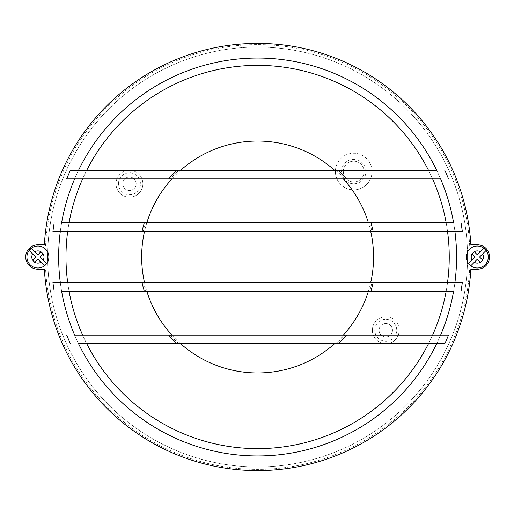 <?xml version="1.0" encoding="UTF-8"?>
<svg xmlns="http://www.w3.org/2000/svg" width="514" height="514" viewBox="0 0 514 514"><rect width="100%" height="100%" fill="white"/><g stroke="black" fill="none" stroke-linecap="round" stroke-linejoin="round"><path stroke-width="0.39" stroke-dasharray="2.57 1.93" d="M372.014 171.56A18.311 18.311 0 0 0 353.703 153.249A18.311 18.311 0 0 0 335.398 171.56A18.311 18.311 0 0 1 353.703 153.249A18.311 18.311 0 0 1 372.014 171.56A18.311 18.311 0 0 1 353.703 189.865A18.311 18.311 0 0 1 335.398 171.56A18.311 18.311 0 0 0 353.703 189.865A18.311 18.311 0 0 0 372.014 171.56A18.311 18.311 0 0 1 353.703 189.865A18.311 18.311 0 0 1 335.398 171.56M364.079 171.56A10.376 10.376 0 0 1 353.703 181.937A10.376 10.376 0 0 1 343.326 171.56A10.376 10.376 0 0 1 353.703 161.184A10.376 10.376 0 0 1 364.079 171.56A10.376 10.376 0 0 1 353.703 181.937A10.376 10.376 0 0 1 343.326 171.56A10.376 10.376 0 0 1 353.703 161.184A10.376 10.376 0 0 1 364.079 171.56M392.484 330.232A6.714 6.714 0 0 1 385.77 336.946A6.714 6.714 0 0 1 379.056 330.232A6.714 6.714 0 0 1 385.77 323.524A6.714 6.714 0 0 1 392.484 330.232A6.714 6.714 0 0 1 385.77 336.946A6.714 6.714 0 0 1 379.056 330.232A6.714 6.714 0 0 1 385.77 323.524A6.714 6.714 0 0 1 392.484 330.232M136.165 183.768A6.714 6.714 0 0 1 129.451 190.476A6.714 6.714 0 0 1 122.737 183.768A6.714 6.714 0 0 1 129.451 177.054A6.714 6.714 0 0 1 136.165 183.768A6.714 6.714 0 0 1 129.451 190.476A6.714 6.714 0 0 1 122.737 183.768A6.714 6.714 0 0 1 129.451 177.054A6.714 6.714 0 0 1 136.165 183.768M399.198 330.232A13.428 13.428 0 0 0 385.77 316.81A13.428 13.428 0 0 0 372.348 330.232A13.428 13.428 0 0 1 385.77 316.81A13.428 13.428 0 0 1 399.198 330.232A13.428 13.428 0 0 1 385.77 343.66A13.428 13.428 0 0 1 372.348 330.232A13.428 13.428 0 0 0 385.77 343.66A13.428 13.428 0 0 0 399.198 330.232A13.428 13.428 0 0 1 385.77 343.66A13.428 13.428 0 0 1 372.348 330.232M142.873 183.768A13.428 13.428 0 0 0 129.451 170.34A13.428 13.428 0 0 0 116.023 183.768A13.428 13.428 0 0 1 129.451 170.34A13.428 13.428 0 0 1 142.873 183.768A13.428 13.428 0 0 1 129.451 197.19A13.428 13.428 0 0 1 116.023 183.768A13.428 13.428 0 0 0 129.451 197.19A13.428 13.428 0 0 0 142.873 183.768A13.428 13.428 0 0 1 129.451 197.19A13.428 13.428 0 0 1 116.023 183.768M467.547 257A209.937 209.937 0 0 1 257.61 466.937A209.937 209.937 0 0 1 47.673 257A209.937 209.937 0 0 1 257.61 47.063A209.937 209.937 0 0 1 467.547 257A209.937 209.937 0 0 1 257.61 466.937A209.937 209.937 0 0 1 47.673 257A209.937 209.937 0 0 1 257.61 47.063A209.937 209.937 0 0 1 467.547 257M485.087 249.239A10.987 10.987 0 0 0 469.552 249.239A10.987 10.987 0 0 0 469.552 264.774M447.521 231.371A191.632 191.632 0 0 0 446.171 222.825A191.632 191.632 0 0 1 447.521 231.371M432.595 178.885A191.632 191.632 0 0 0 428.528 170.34A191.632 191.632 0 0 1 432.595 178.885M86.693 170.34A191.632 191.632 0 0 0 82.625 178.885A191.632 191.632 0 0 1 86.693 170.34M69.049 222.825A191.632 191.632 0 0 0 67.7 231.371A191.632 191.632 0 0 1 69.049 222.825M58.654 257A198.957 198.957 0 0 0 257.61 455.957A198.957 198.957 0 0 0 456.567 257A198.957 198.957 0 0 0 257.61 58.043A198.957 198.957 0 0 0 58.654 257M37.907 269.207L44.358 269.207A213.599 213.599 0 0 0 257.61 470.599A213.599 213.599 0 0 0 470.863 269.207A213.599 213.599 0 0 1 257.61 470.599A213.599 213.599 0 0 1 44.358 269.207L37.907 269.207A12.207 12.207 0 0 1 25.7 257A12.207 12.207 0 0 0 37.907 269.207A12.207 12.207 0 0 1 25.7 257A12.207 12.207 0 0 1 37.907 244.792A12.207 12.207 0 0 0 25.7 257A12.207 12.207 0 0 1 37.907 244.792L44.358 244.792L37.907 244.792M488.3 257A10.987 10.987 0 0 1 477.313 267.987L469.706 267.987A212.378 212.378 0 0 1 257.61 469.378A212.378 212.378 0 0 1 45.515 267.987L37.907 267.987A10.987 10.987 0 0 1 26.921 257A10.987 10.987 0 0 1 37.907 246.013L45.515 246.013A212.378 212.378 0 0 1 257.61 44.622A212.378 212.378 0 0 1 469.706 246.013L477.313 246.013A10.987 10.987 0 0 1 488.3 257A10.987 10.987 0 0 1 477.313 267.987L469.706 267.987A212.378 212.378 0 0 1 257.61 469.378A212.378 212.378 0 0 1 45.515 267.987L37.907 267.987A10.987 10.987 0 0 1 26.921 257A10.987 10.987 0 0 1 37.907 246.013L45.515 246.013A212.378 212.378 0 0 1 257.61 44.622A212.378 212.378 0 0 1 469.706 246.013L477.313 246.013A10.987 10.987 0 0 1 488.3 257M70.418 170.34A206.281 206.281 0 0 0 66.698 178.885L74.633 178.885A198.957 198.957 0 0 1 78.52 170.34A198.957 198.957 0 0 0 74.633 178.885L170.301 178.885A117.153 117.153 0 0 1 178.776 170.34L357.995 170.34M454.909 231.371A198.957 198.957 0 0 0 453.605 222.825A198.957 198.957 0 0 1 454.909 231.371L462.292 231.371M461.039 291.175A206.281 206.281 0 0 0 462.292 282.629L454.909 282.629A198.957 198.957 0 0 1 453.605 291.175A198.957 198.957 0 0 0 454.909 282.629L371.93 282.629A117.153 117.153 0 0 1 369.669 291.175L144.293 291.175M444.803 343.66A206.281 206.281 0 0 0 448.523 335.115L440.588 335.115A198.957 198.957 0 0 1 436.701 343.66A198.957 198.957 0 0 0 440.588 335.115L344.92 335.115A117.153 117.153 0 0 1 336.445 343.66L157.226 343.66M88.279 282.629L60.311 282.629A198.957 198.957 0 0 0 61.616 291.175A198.957 198.957 0 0 1 60.311 282.629L52.929 282.629M54.182 222.825A206.281 206.281 0 0 0 52.929 231.371L60.311 231.371A198.957 198.957 0 0 1 61.616 222.825A198.957 198.957 0 0 0 60.311 231.371L143.29 231.371A117.153 117.153 0 0 1 145.552 222.825L370.928 222.825M30.133 249.239A10.987 10.987 0 0 1 45.669 249.239A10.987 10.987 0 0 1 45.669 264.774M477.313 244.792A12.207 12.207 0 0 1 489.521 257A12.207 12.207 0 0 1 477.313 269.207A12.207 12.207 0 0 0 489.521 257A12.207 12.207 0 0 0 477.313 244.792L470.863 244.792A213.599 213.599 0 0 0 257.61 43.401A213.599 213.599 0 0 0 44.358 244.792A213.599 213.599 0 0 1 257.61 43.401A213.599 213.599 0 0 1 470.863 244.792L477.313 244.792A12.207 12.207 0 0 1 489.521 257A12.207 12.207 0 0 1 477.313 269.207L470.863 269.207L477.313 269.207M470.863 269.207A213.599 213.599 0 0 1 257.61 470.599A213.599 213.599 0 0 1 44.358 269.207M67.7 282.629A191.632 191.632 0 0 0 69.049 291.175A191.632 191.632 0 0 1 67.7 282.629A191.632 191.632 0 0 0 69.049 291.175M82.625 335.115A191.632 191.632 0 0 0 86.693 343.66A191.632 191.632 0 0 1 82.625 335.115A191.632 191.632 0 0 0 86.693 343.66M428.528 343.66A191.632 191.632 0 0 0 432.595 335.115A191.632 191.632 0 0 1 428.528 343.66A191.632 191.632 0 0 0 432.595 335.115M446.171 291.175A191.632 191.632 0 0 0 447.521 282.629A191.632 191.632 0 0 1 446.171 291.175A191.632 191.632 0 0 0 447.521 282.629M74.633 335.115A198.957 198.957 0 0 0 78.52 343.66A198.957 198.957 0 0 1 74.633 335.115L344.92 335.115M338.225 343.66L336.445 343.66M127.401 282.629L371.93 282.629M370.928 291.175L369.669 291.175M144.293 222.825L145.552 222.825M387.819 231.371L143.29 231.371M440.588 178.885A198.957 198.957 0 0 0 436.701 170.34A198.957 198.957 0 0 1 440.588 178.885L170.301 178.885M176.996 170.34L178.776 170.34M474.274 262.294L477.32 259.249L480.442 262.371M472.032 260.052L475.071 257.006L471.878 253.813L474.126 251.571L477.32 254.764L480.365 251.719M482.607 253.961L479.562 257.006L482.607 260.052M40.947 262.294L37.901 259.249L34.779 262.371M43.189 260.052L40.15 257.006L43.343 253.813L41.094 251.571L37.901 254.764L34.856 251.719M32.613 260.052L35.659 257.006L32.613 253.961M341.502 171.56A12.207 12.207 0 0 1 353.703 159.353A12.207 12.207 0 0 1 365.91 171.56A12.207 12.207 0 0 1 353.703 183.768A12.207 12.207 0 0 1 341.502 171.56M374.783 330.232A10.987 10.987 0 0 1 385.77 319.252A10.987 10.987 0 0 1 396.757 330.232A10.987 10.987 0 0 1 385.77 341.219A10.987 10.987 0 0 1 374.783 330.232M118.464 183.768A10.987 10.987 0 0 1 129.451 172.781A10.987 10.987 0 0 1 140.438 183.768A10.987 10.987 0 0 1 129.451 194.748A10.987 10.987 0 0 1 118.464 183.768M370.697 231.371A115.952 115.952 0 0 0 368.416 222.825M343.301 178.885A115.952 115.952 0 0 0 334.653 170.34M180.568 170.34A115.952 115.952 0 0 0 171.92 178.885M146.805 222.825A115.952 115.952 0 0 0 144.524 231.371M144.524 282.629A115.952 115.952 0 0 0 146.805 291.175M171.92 335.115A115.952 115.952 0 0 0 180.568 343.66M334.653 343.66A115.952 115.952 0 0 0 343.301 335.115M368.416 291.175A115.952 115.952 0 0 0 370.697 282.629M178.776 343.66A117.153 117.153 0 0 1 170.301 335.115M145.552 291.175A117.153 117.153 0 0 1 143.29 282.629M369.669 222.825A117.153 117.153 0 0 1 371.93 231.371M336.445 170.34A117.153 117.153 0 0 1 344.92 178.885"/><path stroke-width="0.77" d="M45.669 264.774A10.987 10.987 0 0 1 30.133 264.774A10.987 10.987 0 0 1 30.133 249.239A10.987 10.987 0 0 0 30.133 264.774A10.987 10.987 0 0 0 45.669 264.774A10.987 10.987 0 0 0 45.669 249.239A10.987 10.987 0 0 0 30.133 249.239A10.987 10.987 0 0 0 30.133 264.774A10.987 10.987 0 0 0 45.669 264.774M44.358 265.706L40.947 262.294L44.358 265.706A10.833 10.833 0 0 0 46.601 263.464L40.15 257.006L43.189 253.961A6.104 6.104 0 0 1 43.189 260.052L46.601 263.464M34.856 262.294A6.104 6.104 0 0 0 40.947 262.294L37.901 259.249L34.708 262.442L32.613 260.052L34.779 262.371M29.208 250.556L32.613 253.961A6.104 6.104 0 0 0 32.613 260.052L35.659 257.006L29.208 250.556A10.833 10.833 0 0 1 31.45 248.307L34.856 251.719L31.45 248.307M469.552 264.774A10.987 10.987 0 0 1 469.552 249.239A10.987 10.987 0 0 1 485.087 249.239A10.987 10.987 0 0 1 485.087 264.774A10.987 10.987 0 0 1 469.552 264.774A10.987 10.987 0 0 0 485.087 264.774A10.987 10.987 0 0 0 485.087 249.239A10.987 10.987 0 0 0 469.552 249.239A10.987 10.987 0 0 0 469.552 264.774M470.863 265.706L474.274 262.294L470.863 265.706A10.833 10.833 0 0 1 468.62 263.464L475.071 257.006L472.032 253.961A6.104 6.104 0 0 0 472.032 260.052L468.62 263.464M474.274 251.719L477.32 254.764L480.365 251.719A6.104 6.104 0 0 0 474.274 251.719L472.032 253.961M483.77 248.307L480.365 251.719L483.77 248.307A10.833 10.833 0 0 1 486.013 250.556L482.607 253.961L486.013 250.556M449.242 257A191.632 191.632 0 0 0 447.521 231.371A191.632 191.632 0 0 1 447.521 282.629A191.632 191.632 0 0 0 449.242 257A191.632 191.632 0 0 1 447.521 282.629M446.171 222.825A191.632 191.632 0 0 0 432.595 178.885A191.632 191.632 0 0 1 446.171 222.825M428.528 170.34A191.632 191.632 0 0 0 86.693 170.34A191.632 191.632 0 0 1 428.528 170.34M82.625 178.885A191.632 191.632 0 0 0 69.049 222.825A191.632 191.632 0 0 1 82.625 178.885M65.978 257A191.632 191.632 0 0 1 67.7 231.371A191.632 191.632 0 0 0 67.7 282.629A191.632 191.632 0 0 1 65.978 257A191.632 191.632 0 0 0 67.7 282.629M454.909 282.629A198.957 198.957 0 0 0 454.909 231.371L387.819 231.371M440.588 335.115A198.957 198.957 0 0 0 453.605 291.175L61.616 291.175A198.957 198.957 0 0 0 74.633 335.115L448.523 335.115A206.281 206.281 0 0 1 444.803 343.66L78.52 343.66A198.957 198.957 0 0 0 436.701 343.66L444.803 343.66A206.281 206.281 0 0 0 448.523 335.115M60.311 231.371A198.957 198.957 0 0 0 60.311 282.629M25.7 257A12.207 12.207 0 0 0 37.907 269.207L44.358 269.207A213.599 213.599 0 0 0 257.61 470.599A213.599 213.599 0 0 0 470.863 269.207L477.313 269.207A12.207 12.207 0 0 0 489.521 257A12.207 12.207 0 0 0 477.313 244.792L470.863 244.792A213.599 213.599 0 0 0 257.61 43.401A213.599 213.599 0 0 0 44.358 244.792L37.907 244.792A12.207 12.207 0 0 0 25.7 257M74.633 178.885A198.957 198.957 0 0 0 61.616 222.825L453.605 222.825A198.957 198.957 0 0 0 440.588 178.885L66.698 178.885A206.281 206.281 0 0 1 70.418 170.34L436.701 170.34A198.957 198.957 0 0 0 78.52 170.34L70.418 170.34A206.281 206.281 0 0 0 66.698 178.885M444.803 170.34A206.281 206.281 0 0 1 448.523 178.885A206.281 206.281 0 0 0 444.803 170.34M461.039 222.825A206.281 206.281 0 0 1 462.292 231.371A206.281 206.281 0 0 0 461.039 222.825A206.281 206.281 0 0 1 462.292 231.371L52.929 231.371A206.281 206.281 0 0 1 54.182 222.825A206.281 206.281 0 0 0 52.929 231.371M70.418 343.66A206.281 206.281 0 0 1 66.698 335.115A206.281 206.281 0 0 0 70.418 343.66M52.929 282.629A206.281 206.281 0 0 0 54.182 291.175A206.281 206.281 0 0 1 52.929 282.629L142.063 282.629A118.355 118.355 0 0 0 144.293 291.175L61.616 291.175M37.907 244.792L44.358 244.792A213.599 213.599 0 0 1 257.61 43.401A213.599 213.599 0 0 1 470.863 244.792L477.313 244.792M44.358 269.207L37.907 269.207M477.313 269.207L470.863 269.207M69.049 291.175A191.632 191.632 0 0 0 82.625 335.115A191.632 191.632 0 0 1 69.049 291.175A191.632 191.632 0 0 0 82.625 335.115M86.693 343.66A191.632 191.632 0 0 0 428.528 343.66A191.632 191.632 0 0 1 86.693 343.66A191.632 191.632 0 0 0 428.528 343.66M432.595 335.115A191.632 191.632 0 0 0 446.171 291.175A191.632 191.632 0 0 1 432.595 335.115A191.632 191.632 0 0 0 446.171 291.175M157.226 343.66L78.52 343.66M436.701 343.66L338.225 343.66A118.355 118.355 0 0 0 346.526 335.115M88.279 282.629L127.401 282.629M453.605 291.175L370.928 291.175A118.355 118.355 0 0 0 373.158 282.629L462.292 282.629A206.281 206.281 0 0 1 461.039 291.175M142.063 282.629L373.158 282.629M373.158 231.371A118.355 118.355 0 0 0 370.928 222.825L453.605 222.825M61.616 222.825L144.293 222.825A118.355 118.355 0 0 0 142.063 231.371M357.995 170.34L436.701 170.34M78.52 170.34L176.996 170.34A118.355 118.355 0 0 0 168.695 178.885M479.562 257.006L482.607 253.961A6.104 6.104 0 0 1 482.607 260.052L480.513 262.442L482.755 260.2L479.562 257.006M480.365 262.294A6.104 6.104 0 0 1 474.274 262.294L477.32 259.249L480.442 262.371M40.947 251.719L37.901 254.764L34.856 251.719A6.104 6.104 0 0 1 40.947 251.719L43.189 253.961M370.697 282.629A115.952 115.952 0 0 0 370.697 231.371M368.416 222.825A115.952 115.952 0 0 0 343.301 178.885M334.653 170.34A115.952 115.952 0 0 0 180.568 170.34M171.92 178.885A115.952 115.952 0 0 0 146.805 222.825M144.524 231.371A115.952 115.952 0 0 0 144.524 282.629M146.805 291.175A115.952 115.952 0 0 0 171.92 335.115M180.568 343.66A115.952 115.952 0 0 0 334.653 343.66M343.301 335.115A115.952 115.952 0 0 0 368.416 291.175M176.996 343.66A118.355 118.355 0 0 1 168.695 335.115M338.225 170.34A118.355 118.355 0 0 1 346.526 178.885"/></g></svg>
